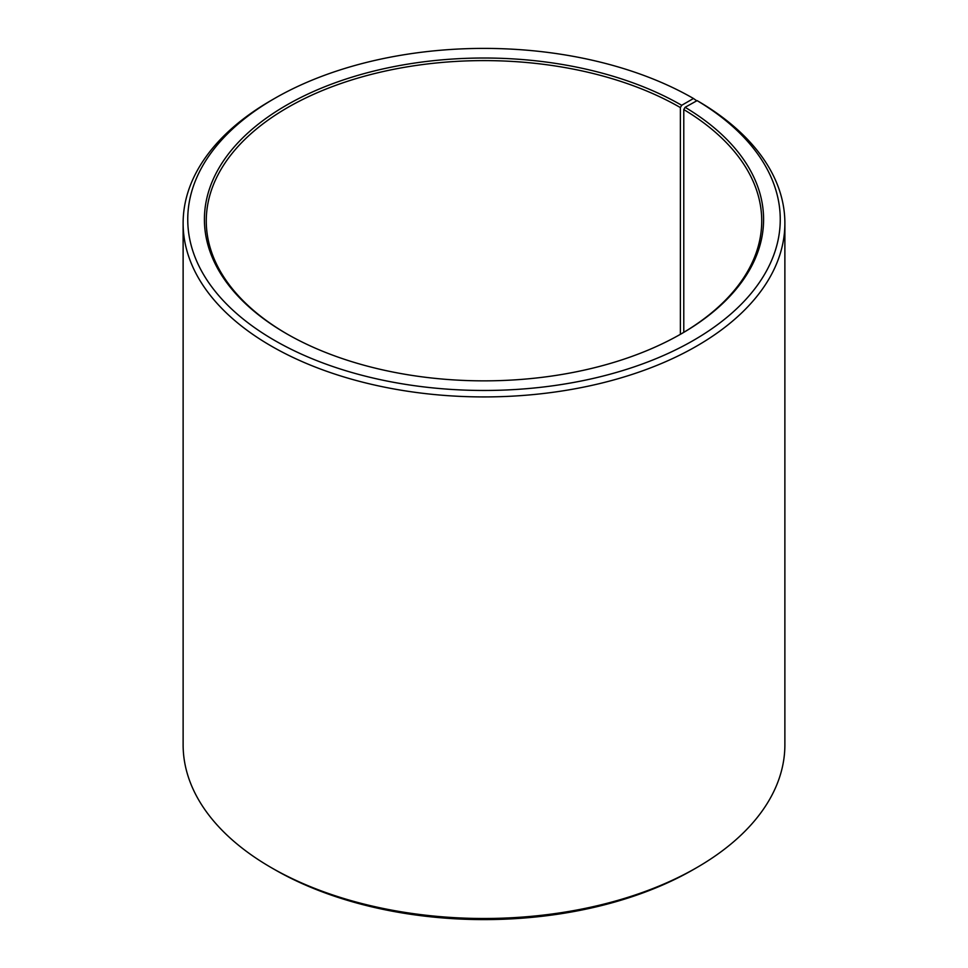 <?xml version="1.0" encoding="UTF-8"?>
<svg xmlns="http://www.w3.org/2000/svg" width="968" height="968" viewBox="0 0 968 968"><rect width="100%" height="100%" fill="white"/><g stroke="black" fill="none" stroke-linecap="round" stroke-linejoin="round"><path stroke-width="1.45" d="M681.036 333.948A277.731 160.349 -0 0 0 761.731 220.946A277.731 160.349 -0 0 0 683.783 109.566L683.783 332.339M696.754 100.817L693.475 98.494L681.69 105.294A279.583 161.414 -0 0 0 286.31 105.294A279.583 161.414 -0 0 0 286.298 333.573A279.583 161.414 -0 0 0 681.702 333.573A279.583 161.414 -0 0 0 685.114 107.303L683.783 109.566M693.475 98.494A296.244 171.033 -0 0 0 274.513 98.494A296.244 171.033 -0 0 0 274.525 340.373A296.244 171.033 -0 0 0 691.648 341.426A296.244 171.033 -0 0 0 697.105 100.624L685.114 107.303M274.513 98.494L271.246 100.382A300.879 173.708 -0 0 0 183.121 223.221A300.879 173.708 -0 0 0 271.246 346.048A300.879 173.708 -0 0 0 599.144 383.703A300.879 173.708 -0 0 0 784.879 223.221A300.879 173.708 -0 0 0 700.433 102.547L697.105 100.624M183.121 223.221L183.121 744.779A300.879 173.708 -0 0 0 271.246 867.618L274.525 869.506A296.244 171.033 -0 0 0 693.487 869.506L696.754 867.618A300.879 173.708 -0 0 0 784.879 744.779L784.879 223.221M696.754 867.618A300.879 173.708 -0 0 1 271.246 867.618L274.513 869.506A296.244 171.033 -0 0 0 274.525 869.506M681.69 105.294L680.383 107.569A277.731 160.349 -0 0 0 377.714 72.806A277.731 160.349 -0 0 0 206.269 220.946A277.731 160.349 -0 0 0 286.964 333.948M680.383 107.569L680.383 334.323"/></g></svg>
